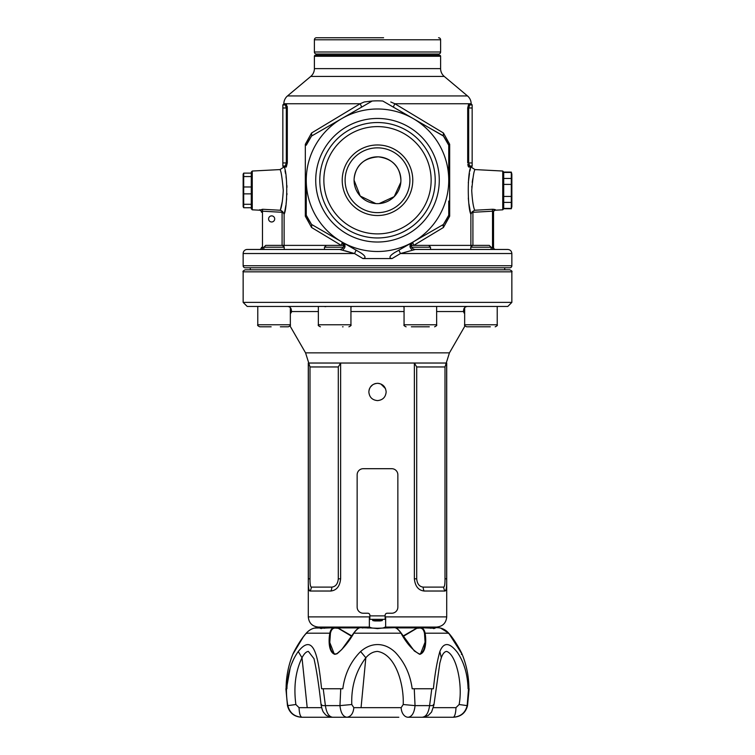 <?xml version="1.0" encoding="UTF-8"?>
<svg xmlns="http://www.w3.org/2000/svg" width="755" height="755" viewBox="0 0 755 755"><rect width="100%" height="100%" fill="white"/><g stroke="black" fill="none" stroke-linecap="round" stroke-linejoin="round"><path stroke-width="1.13" d="M377.5 203.652C373.498 203.435 373.498 203.435 377.5 203.652C373.498 203.435 373.498 203.435 377.5 203.652C381.502 203.435 381.502 203.435 377.5 203.652M374.65 203.482L375.273 203.548M344.837 250.736L354.491 253.529L243.148 253.529L243.148 265.741A2.038 2.038 0 0 0 245.186 267.78L509.814 267.78A2.038 2.038 0 0 0 511.852 265.741L511.852 253.529L400.509 253.529L392.034 258.578C386.513 257.682 393.666 253 396.073 251.793L399.168 249.999A4.068 0.604 60 0 0 400.509 253.529L415.307 249.461A4.068 4.068 0 0 1 411.239 245.384L411.786 243.355L413.127 241.949A71.244 71.244 0 0 0 448.744 180.247L448.744 185.598M342.223 242.147L341.722 241.864A4.068 4.068 0 0 1 343.761 245.384C343.516 247.857 342.166 249.216 339.693 249.461A4.068 4.068 0 0 0 343.761 245.384L341.873 241.949A71.244 71.244 0 0 0 413.127 241.949L396.073 251.793M511.852 253.529C511.616 251.056 510.257 249.697 507.785 249.461L415.307 249.461C412.834 249.216 411.484 247.857 411.239 245.384A4.068 4.068 0 0 1 413.278 241.864A4.068 1.387 60 0 0 413.74 245.384L443.43 227.491L449.678 216.204L443.43 227.491L443.279 224.697L448.744 215.269A79.388 79.388 0 0 1 443.459 224.433L413.127 241.949M493.534 211.844A2.038 2.001 180 0 1 495.459 209.843L495.459 210.192A2.038 2.038 0 0 0 493.534 212.23L493.534 247.423L493.534 211.844L492.515 211.202L492.411 209.277L495.459 209.843M274.697 218.922A3.058 3.058 0 0 0 271.649 215.873A3.058 3.058 0 0 0 268.591 218.922A3.058 3.058 0 0 0 271.649 221.979A3.058 3.058 0 0 0 274.697 218.922M259.597 209.739L259.541 209.843A2.038 2.001 180 0 1 261.466 211.844L261.466 212.23A2.038 2.038 0 0 0 259.541 210.192L262.589 209.277L280.313 210.249L262.589 209.277L262.485 211.202L261.466 211.844M315.411 55.257L439.589 55.257A1.019 1.019 0 0 1 440.609 56.276L314.391 56.276A1.019 1.019 0 0 1 315.411 55.257L316.43 55.257L316.43 54.039L438.57 54.039L316.43 54.039A2.038 2.038 0 0 1 314.391 52.001L314.391 39.788A2.038 2.038 0 0 1 316.43 37.75L383.606 37.75M439.589 55.257L438.57 55.257L438.57 54.039A2.038 2.038 0 0 0 440.609 52.001L440.609 39.788A2.038 2.038 0 0 0 438.57 37.75M243.148 253.529A4.068 4.068 0 0 1 247.215 249.461L339.693 249.461L354.491 253.529L362.966 258.578L392.034 258.578M343.327 247.215L324.48 247.215L324.48 249.461L284.239 249.461L324.48 249.461L284.239 249.461L284.239 247.215L263.882 247.215L263.882 249.461M282.087 245.384L282.087 212.287L262.485 211.202L262.485 249.461L247.215 249.461M511.305 184.399L503.708 184.399L503.708 178.454L511.305 178.454L511.305 208.748L511.852 206.71L511.852 174.141L511.305 172.102L503.708 172.055L503.708 208.795L502.745 209.814L502.745 171.036L474.999 169.582L471.62 167.431L472.158 165.996L469.714 165.996A1.019 0.991 -90 0 0 468.723 167.015L467.77 164.458M314.391 56.276L314.391 68.629A10.174 10.174 0 0 1 310.758 76.425L287.495 95.942A10.174 10.174 0 0 0 283.861 103.746L286.277 103.907L287.306 107.984L287.306 162.938L286.277 167.015L284.22 167.015A1.019 1.01 -90 0 0 283.21 165.996L285.286 165.996L286.324 162.938L286.324 107.984L282.842 107.984L282.842 165.996L285.286 165.996L282.842 165.996L283.38 167.431L280.001 169.582L252.255 171.036L252.255 209.814L251.292 208.795L251.292 172.055L251.292 186.985L243.695 186.985L243.695 173.121L243.148 174.141L243.148 206.71L243.695 207.729L243.695 186.985M314.391 68.629L440.609 68.629A10.174 10.174 0 0 0 444.242 76.425L467.505 95.942A10.174 10.174 0 0 1 471.139 103.746L394.874 103.746L443.43 132.993L449.678 144.29L448.744 145.158L448.744 180.247A71.244 71.244 0 0 0 341.873 118.544A71.244 71.244 0 0 0 306.256 180.247L306.256 174.896M306.256 145.158L305.322 144.29L311.57 132.993L360.126 103.746L364.231 101.972L372.206 101.028L364.231 101.972M390.769 101.972L394.874 103.746A4.068 0.661 -60 0 0 393.591 107.267L391.175 105.87M440.609 68.629L440.609 56.276M354.161 178.435C355.916 165.09 363.995 157.889 378.406 156.851C392.468 158.72 399.961 166.515 400.914 180.247L400.82 182.248L394.204 196.64L379.142 203.595M375.867 203.595L360.229 196.055L354.086 180.247A23.414 23.414 0 0 0 377.5 203.652A23.414 23.414 0 0 0 400.914 180.247A23.414 23.414 0 0 0 377.5 156.832A23.414 23.414 0 0 0 354.086 180.247M315.722 180.247A61.778 61.778 0 0 1 377.5 118.459A61.778 61.778 0 0 1 439.278 180.247A61.778 61.778 0 0 1 377.5 242.025A61.778 61.778 0 0 1 315.722 180.247M435.21 180.247A57.71 57.71 0 0 0 377.5 122.537A57.71 57.71 0 0 0 319.79 180.247A57.71 57.71 0 0 0 377.5 237.957A57.71 57.71 0 0 0 435.21 180.247M471.8 187.372L471.856 186.249M472.224 182.361L472.753 178.803M471.724 190.42C472.838 177.727 473.923 170.772 474.999 169.582C473.923 170.772 472.838 177.718 471.724 190.42C472.271 200.188 473.262 206.794 474.687 210.249L472.3 211.702L474.687 210.249L492.411 209.277L474.687 210.249M282.436 200.943L280.313 210.249C281.738 206.794 282.729 200.188 283.276 190.42C282.162 177.727 281.077 170.781 280.001 169.582C281.077 170.772 282.162 177.718 283.276 190.42M504.727 269.818L504.727 267.78M250.273 269.818L250.273 267.78M306.256 185.598L306.256 215.326L305.322 216.204L311.57 227.491L305.322 216.204L305.322 144.29M282.842 165.996A1.019 1.01 -90 0 1 283.805 167.308L284.22 167.015C287.778 173.933 287.372 208.484 284.116 214.26L284.852 210.947M284.956 210.475L285.843 205.426M286.079 203.831L286.636 198.791M286.9 194.809L286.947 193.478M286.947 187.372L286.872 185.39M286.419 179.841L286.022 176.613M285.532 173.461L285.041 170.819M282.842 107.984L282.842 104.926L285.286 104.926L286.324 107.984L287.306 107.984L287.23 106.464M424.395 213.882C418.317 222.395 410.239 228.878 400.159 233.323M472.158 107.984L472.158 162.938L467.694 162.938L467.694 107.984L468.723 103.907A1.019 0.991 -90 0 0 469.714 104.926L472.158 104.926L472.158 107.984L468.676 107.984L468.676 162.938L469.714 165.996L471.79 165.996A1.019 1.01 -90 0 0 470.78 167.015L468.723 167.015L468.024 165.855M472.158 162.938L472.158 165.996A1.019 1.01 -90 0 0 471.195 167.308L470.78 167.015C467.222 173.952 467.628 208.474 470.884 214.26L472.3 211.702L470.884 214.26L470.884 245.384L489.287 245.384L491.118 247.215L470.761 247.215L470.761 249.461L430.52 249.461L470.761 249.461M467.694 107.984L468.676 107.984L469.714 104.926L472.158 104.926L471.139 103.746M469.006 165.119L468.77 164.156M470.412 168.648L469.94 170.894M469.478 173.442L468.298 182.87M468.298 198.018L468.713 202.217M468.921 203.841L470.554 212.834M471.139 103.907L468.6 103.945M282.842 104.926L285.286 104.926L282.842 104.926L283.861 103.907M285.994 105.804L286.23 106.766M263.882 247.215L265.713 245.384L284.116 245.384L284.116 214.26L282.7 211.702L280.313 210.249M281.256 210.617L282.7 211.702L282.087 212.287M341.722 241.864A4.068 1.387 -60 0 1 341.26 245.384L311.57 227.491L311.721 224.697L309.984 222.008M448.744 174.896L448.744 145.224L443.279 135.787L429.142 127.793M448.744 201.056L448.744 215.269M306.256 215.326L306.256 201.056M306.256 215.269L311.541 224.433A79.388 79.388 0 0 1 306.256 215.269L306.256 180.247A71.244 71.244 0 0 0 341.873 241.949L311.834 224.603M311.541 136.051L306.256 145.224A79.388 79.388 0 0 1 311.541 136.051L372.206 101.028A79.388 79.388 0 0 1 382.794 101.028L443.459 136.051A79.388 79.388 0 0 1 448.744 145.224M443.166 224.603L443.091 225.075M358.351 251.462L341.873 241.949M383.946 101.698L382.794 101.028M507.785 249.461L492.515 249.461L492.515 211.202L472.913 212.287L472.3 211.702M358.927 251.793C361.334 252.991 368.487 257.7 362.966 258.578M495.393 209.73L494.553 209.418M493.543 209.286L492.411 209.277M471.148 246.828L470.884 245.384L428.689 245.384L430.52 247.215L411.673 247.215M343.704 246.083L342.996 245.384L284.116 245.384L283.852 246.828M261.466 247.423A2.038 2.038 0 0 1 259.437 249.461A2.038 2.038 0 0 0 261.466 247.423L263.882 247.423M493.534 247.423A2.038 2.038 0 0 0 495.563 249.461A2.038 2.038 0 0 1 493.534 247.423L491.118 247.423M443.025 225.339L442.987 225.915M443.43 132.993L443.279 135.787M449.678 144.29L449.678 216.204L448.744 215.326M361.409 107.267A4.068 0.661 60 0 0 360.126 103.746L283.861 103.746M311.721 135.787L311.57 132.993M355.832 249.999A4.068 0.604 -60 0 1 354.491 253.529M286.277 103.907A1.019 0.991 -90 0 1 285.286 104.926M285.286 165.996A1.019 0.991 -90 0 1 286.277 167.015M385.135 616.892L446.715 616.892C446.111 623.073 442.713 626.471 436.532 627.075L385.173 627.075L383.436 627.886M429.265 627.886L432.313 627.075L385.645 627.075L385.645 617.911L385.135 617.911M511.852 302.387L507.785 306.454L247.215 306.454L243.148 302.387L511.852 302.387L511.852 271.847L243.148 271.847C242.563 271.46 243.242 270.79 245.186 269.818L509.814 269.818C511.758 270.79 512.437 271.46 511.852 271.847M377.5 383.304C382.757 383.814 385.635 386.702 386.154 391.949C385.645 397.205 382.766 400.084 377.5 400.603C372.243 400.093 369.355 397.205 368.846 391.949C369.365 386.702 372.243 383.814 377.5 383.304L379.189 383.464M385.494 388.636L380.813 383.955M375.801 383.474L374.187 383.965M372.772 384.71L370.309 387.145M369.506 388.636L369.016 390.259M404.057 307.068L403.161 306.454M325.745 306.653L323.942 306.454M463.664 311.513L463.787 312.315M464.032 312.947L464.655 313.467L463.636 310.692C463.608 308.219 464.853 306.804 467.354 306.454M463.664 311.504L463.636 310.692A10.174 9.098 90 0 0 463.145 311.541L436.635 311.541M446.658 578.811C446.866 586.248 446.347 590.325 445.11 591.023L424.131 591.023C418.393 590.334 415.146 586.267 414.372 578.811L414.372 363.032L416.703 366.958L416.703 578.811C417.175 583.87 419.327 586.635 423.177 587.107L443.714 587.107C444.629 586.626 445.054 583.86 444.997 578.811L446.658 578.811L446.658 363.032L308.342 363.032L308.342 578.811L310.003 578.811C309.946 583.87 310.371 586.635 311.286 587.107L331.822 587.107C335.673 586.626 337.825 583.86 338.297 578.811L338.297 366.958L340.628 363.032L340.628 578.811C339.873 586.248 336.617 590.325 330.869 591.023A6.106 4.115 90 0 0 331.822 587.107M368.846 391.949C369.355 397.205 372.234 400.084 377.5 400.603C382.757 400.093 385.645 397.205 386.154 391.949M287.646 306.454C290.147 306.794 291.383 308.21 291.364 310.692L291.336 311.504L291.364 310.692A10.174 9.098 -90 0 1 291.855 311.541L290.59 313.363M291.364 310.692L291.336 311.504M290.968 312.947L291.213 312.315M308.342 578.811C308.134 586.267 308.653 590.334 309.89 591.023L330.869 591.023M325.735 627.886L322.687 627.075L369.355 627.075L318.468 627.075L360.503 627.075M371.564 627.886L369.355 627.075L369.355 617.911L369.865 617.911M351.839 306.454L350.943 307.068M338.297 366.958L310.003 366.958L305.558 352.859L449.442 352.859L464.995 325.905L466.684 326.811L471.516 326.811M444.997 578.811L444.997 366.958L449.442 352.859M371.394 37.75L316.43 37.75M346.101 717.25L301.915 717.25C294.365 716.693 289.675 712.824 287.853 705.623L287.853 705.623C286.853 700.536 286.39 694.911 286.456 688.749L290.165 668.109M398.819 717.25L346.847 717.25C343.015 716.693 340.713 712.824 339.958 705.623L325.405 705.623C326.462 712.824 328.85 716.693 332.568 717.25L341.052 717.25M314.005 658.69L308.389 651.423C306.228 651.603 304.105 653.707 302.009 657.756C295.564 671.12 293.516 686.71 295.875 704.519L299.046 707.662C299.301 713.494 300.254 716.684 301.915 717.25M415.344 717.25L408.153 717.25A10.174 7.022 -90 0 1 401.15 707.662L403.217 704.519C404.029 684.36 395.752 654.321 377.5 651.423C373.234 651.603 369.346 653.707 365.835 657.756C355.813 671.12 351.132 686.71 351.783 704.519L339.958 705.623L340.741 688.749L323.216 688.749L325.405 705.623C321.63 705.68 320.356 705.312 321.592 704.519M444.572 717.25L453.085 717.25A10.174 2.878 -90 0 0 455.954 707.662L459.125 704.519C462.985 684.36 456.143 654.321 446.611 651.423C444.506 651.603 442.741 653.707 441.326 657.756L439.854 662.994L433.908 705.038L431.567 712.069L428.189 715.532L422.432 717.25C426.15 716.693 428.538 712.824 429.595 705.623L415.042 705.623C414.287 712.824 411.985 716.693 408.153 717.25L412.447 717.25L408.153 717.25M403.104 636.059L416.845 628.094M338.221 628.084L351.821 635.974M412.447 717.25L421.573 717.25M468.053 687.767L468.544 688.749L467.147 705.623C465.325 712.824 460.635 716.693 453.085 717.25L421.243 717.25M339.656 717.25L346.847 717.25C350.896 716.684 353.236 713.494 353.85 707.662L351.783 704.519M414.202 710.474L414.75 708.086M328.821 715.108L328.198 714.268M313.929 658.473C316.477 669.345 318.865 684.86 321.092 705.038L321.092 705.028C322.753 712.748 323.735 712.286 324.971 714.022C325.867 715.513 328.397 716.599 332.568 717.25L333.814 717.25M295.875 704.519L287.853 705.623M433.408 704.519C434.644 705.312 433.37 705.68 429.595 705.623L431.784 688.749L414.259 688.749L415.042 705.623L403.217 704.519M467.147 705.623L459.125 704.519M468.072 688.749L468.072 688.749C467.628 674.385 464.08 662.295 457.436 652.471C449.518 642.26 443.657 641.948 439.863 651.537C437.06 661.446 434.908 673.856 433.398 688.749L412.183 688.749C410.229 674.385 404.633 662.295 395.403 652.471C384.823 642.184 371.347 642.014 360.616 651.537C350.726 661.446 344.799 673.856 342.817 688.749L321.602 688.749C318.723 662.616 315.146 630.17 298.253 651.537C291.166 661.446 287.391 673.856 286.928 688.749L286.928 688.749M463.447 664.051L464.835 668.109M291.562 664.041L293.846 658.766M448.744 633.19L448.31 633.417L448.744 633.19C455.378 640.627 461.701 652.877 462.164 654.302L462.164 654.302C461.664 652.83 455.331 640.627 448.725 633.19L425.103 633.19C426.462 640.646 426.028 653.075 419.62 654.302C412.56 650.14 406.36 643.109 401.037 633.19L353.859 633.19C348.933 641.712 343.317 648.583 337.013 653.792L334.956 654.302C328.699 652.716 328.387 640.806 329.822 633.19L306.256 633.19C299.622 640.627 293.299 652.877 292.836 654.302L303.293 636.918L306.256 633.181C309.475 629.576 313.353 627.745 317.912 627.679C313.485 627.698 309.597 629.528 306.256 633.19L306.672 633.417L306.256 633.19M315.014 627.971L323.47 627.679L314.297 628.132M334.352 654.236L329.775 642.496L330.416 633.417L329.822 633.19C330.605 629.538 332.285 627.707 334.852 627.679L320.866 628.254C319.337 628.084 319.308 627.896 320.79 627.679L317.855 628.066M329.775 642.496L329.775 642.496C330.02 648.998 331.813 652.848 335.154 654.047L337.013 653.585L341.76 649.555L353.623 633.219C356.426 629.387 358.748 627.537 360.588 627.679C358.682 627.698 356.445 629.528 353.859 633.19L351.141 637.314M404.123 637.928L401.037 633.19C398.508 629.538 396.318 627.707 394.459 627.679L377.5 628.254L360.588 627.679M403.302 636.361L416.873 628.283L419.846 628.066C422.29 628.094 423.838 629.878 424.499 633.417L425.074 642.184L420.384 654.226M448.725 633.19C445.403 629.538 441.524 627.707 437.107 627.679L434.21 627.679C435.692 627.896 435.663 628.084 434.134 628.254L420.176 627.679C422.696 627.698 424.338 629.528 425.103 633.19L424.499 633.417M441.911 628.5L448.725 633.171L462.135 654.255M320.79 627.679L323.47 627.679L320.79 627.679L321.319 628.622M322.715 627.952L321.252 628.066M337.174 627.679L335.182 628.066L338.202 628.283L351.613 636.276M332.842 627.679L336.371 627.679M330.416 633.417C331.115 629.878 332.7 628.094 335.182 628.066M417.43 628.066L421.082 627.679M433.804 627.679L433.681 628.622M448.715 633.181C445.516 629.576 441.647 627.745 437.107 627.679L431.69 627.679M362.258 627.952L364.891 627.679M387.513 627.952L390.005 627.679M323.47 627.679L321.158 628.066M321.668 628.066L322.744 627.952M351.839 635.946L338.051 627.952M403.085 636.031L417.024 627.952M433.842 628.066L431.53 627.679L430.605 628.283M433.266 627.679L432.285 627.952M433.332 628.066L432.256 627.952M367.487 627.952L368.034 628.066M324.395 628.283L325.641 627.839M369.865 615.872L369.865 615.268A2.038 2.038 0 0 0 367.827 613.23L363.249 613.23A6.106 6.106 0 0 1 357.143 607.124L357.143 474.801A6.106 6.106 0 0 1 363.249 468.695L391.751 468.695A6.106 6.106 0 0 1 397.857 474.801L397.857 607.124A6.106 6.106 0 0 1 391.751 613.23L387.173 613.23A2.038 2.038 0 0 0 385.135 615.268L385.135 619.336L369.865 619.336L369.865 615.872L385.135 615.872M243.695 173.121L251.292 173.121M251.292 176.557L243.695 176.557M251.292 193.865L243.695 193.865M243.695 204.294L251.292 204.294M251.292 207.729L243.695 207.729M511.305 202.397L503.708 202.397L503.708 196.442L511.305 196.442M503.708 208.418L511.305 208.418M511.305 172.102L511.305 178.454M511.305 172.433L503.708 172.433M305.558 352.859L290.005 325.905L288.316 326.811L283.295 326.811M264.835 326.811L262.136 326.811M490.354 326.811L466.684 326.811C464.816 325.962 464.136 325.282 464.655 324.773L497.224 324.773C497.734 325.282 497.054 325.962 495.186 326.811C497.054 325.962 497.734 325.282 497.224 324.773L497.224 306.454L497.224 324.773M411.296 246.083L412.003 245.384L428.689 245.384M429.312 326.811L411.381 326.811M422.281 326.811L413.315 326.811M343.072 326.811L342.553 326.811M271.139 326.811L259.814 326.811C257.908 325.915 257.228 325.235 257.776 324.773L290.345 324.773C290.864 325.282 290.184 325.962 288.316 326.811L280.35 326.811M372.715 619.336L372.715 620.553L382.285 620.553L382.285 619.336M372.715 620.553A21.121 21.121 0 0 0 375.056 620.959L379.944 620.959A21.121 21.121 0 0 0 382.285 620.553M243.148 265.741L511.852 265.741M287.495 95.942L467.505 95.942M412.777 180.247A35.277 35.277 0 0 1 377.5 215.524A35.277 35.277 0 0 1 342.223 180.247A35.277 35.277 0 0 1 377.5 144.969A35.277 35.277 0 0 1 412.777 180.247M345.101 180.247A32.399 32.399 0 0 0 377.5 212.646A32.399 32.399 0 0 0 409.899 180.247A32.399 32.399 0 0 0 377.5 147.848A32.399 32.399 0 0 0 345.101 180.247M431.143 180.247A53.643 53.643 0 0 0 377.5 126.604A53.643 53.643 0 0 0 323.857 180.247A53.643 53.643 0 0 0 377.5 233.89A53.643 53.643 0 0 0 431.143 180.247M444.242 76.425L310.758 76.425M282.842 162.938L287.306 162.938M472.913 212.287L472.913 245.384M404.057 311.541L350.943 311.541M417.043 627.886L395.582 627.886M318.365 311.541L291.855 311.541M308.285 363.032L308.285 616.892L369.865 616.892M359.437 627.886L338.023 627.886M310.003 366.958L310.003 578.811M444.997 366.958L416.703 366.958M338.297 578.811L340.628 578.811M309.89 591.023A6.106 5.965 90 0 0 311.286 587.107M443.714 587.107A6.106 5.965 -90 0 0 445.11 591.023M424.131 591.023A6.106 4.115 90 0 1 423.177 587.107M414.372 578.811L416.703 578.811M314.391 52.001L440.609 52.001M440.609 39.788L314.391 39.788M321.592 707.662L299.046 707.662M401.15 707.662L353.85 707.662M455.954 707.662L433.408 707.662M307.2 707.662L302.009 657.756L298.253 651.537M361.06 707.662L365.835 657.756L360.616 651.537M440.892 659.03L441.326 657.756L439.863 651.537M468.902 688.749C468.883 676.829 466.628 665.344 462.164 654.302L461.38 654.434L462.164 654.302L460.22 650.319L448.744 633.181L440.712 628.141M369.582 627.679L377.5 628.622L385.418 627.679M404.057 306.454L404.057 324.773L436.635 324.773C437.145 325.273 436.466 325.952 434.597 326.811M318.365 306.454L318.365 324.773L350.943 324.773C351.462 325.273 350.782 325.952 348.904 326.811M252.255 209.814L259.541 210.192M343.308 249.461C345.677 247.064 345.573 244.78 343.006 242.6L344.837 247.404M411.692 249.461C409.323 247.064 409.427 244.78 411.994 242.6L410.163 247.404M502.745 209.814L495.459 210.192M252.255 171.036L251.292 172.055M502.745 171.036L503.708 172.055M446.715 616.892L446.715 363.032M243.148 302.387L243.148 271.847M308.285 616.892C308.889 623.073 312.287 626.471 318.468 627.075M469.1 688.749L467.534 705.623C465.646 712.852 460.984 716.721 453.529 717.25M285.9 688.749L287.466 705.623C289.354 712.852 294.016 716.721 301.471 717.25M286.098 688.749C286.117 676.829 288.372 665.344 292.836 654.302M394.459 627.679C396.177 627.49 398.451 629.34 401.282 633.219L414.316 650.97L419.44 654.047C422.904 653.009 424.782 649.055 425.074 642.184M328.708 627.679L320.177 628.358M426.292 627.679L434.823 628.358M430.661 627.962L429.84 627.877M503.708 208.748L511.305 208.748M491.118 247.215L491.118 249.461M464.655 307.644L464.655 324.773M472.592 245.384L470.761 247.215M404.057 324.773C403.519 325.245 404.199 325.924 406.096 326.811M436.635 306.454L436.635 324.773M430.52 247.215L430.52 249.461M326.311 245.384L324.48 247.215M318.365 324.773C317.855 325.273 318.534 325.952 320.403 326.811M350.943 306.454L350.943 324.773M257.776 306.454L257.776 324.773C257.257 325.273 257.936 325.952 259.814 326.811M290.345 307.644L290.345 324.773M282.408 245.384L284.239 247.215"/></g></svg>
